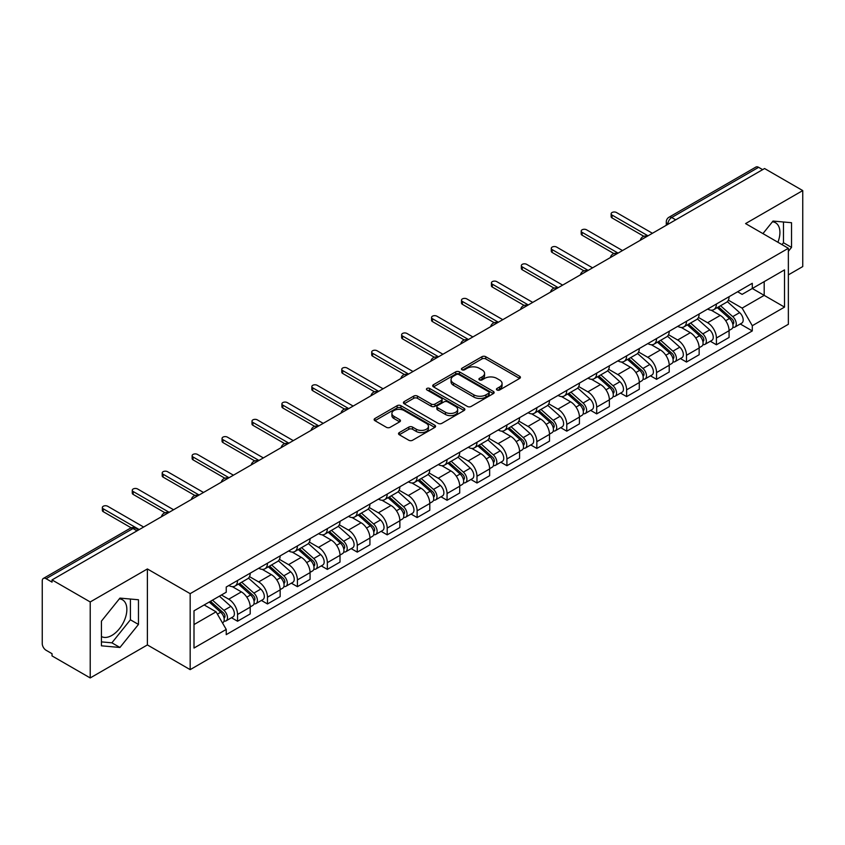 <?xml version="1.0" encoding="UTF-8"?>
<svg xmlns="http://www.w3.org/2000/svg" width="845" height="845" viewBox="0 0 845 845"><rect width="100%" height="100%" fill="white"/><g stroke="black" fill="none" stroke-linecap="round" stroke-linejoin="round"><path stroke-width="1.27" d="M496.997 389.989A1.859 1.077 0 0 0 499.627 389.989L519.633 378.444A2.662 1.542 0 0 0 520.414 377.356A2.662 1.542 0 0 0 519.633 376.268L485.738 356.696A2.662 1.542 0 0 0 481.977 356.696L461.962 368.251A1.859 1.077 0 0 0 461.423 369.011A1.859 1.077 0 0 0 461.962 369.772A1.859 1.077 0 0 0 464.602 369.772L467.19 368.272A8.524 4.922 0 0 1 479.242 368.272L482.072 369.899A8.524 4.922 0 0 1 484.565 373.384A8.524 4.922 0 0 1 482.072 376.859L479.474 378.359A1.859 1.077 0 0 0 478.935 379.12A1.859 1.077 0 0 0 479.474 379.88A1.859 1.077 0 0 0 482.115 379.88L484.703 378.38A8.524 4.922 0 0 1 496.754 378.38L499.585 380.018A8.524 4.922 0 0 1 502.078 383.493A8.524 4.922 0 0 1 499.585 386.978L496.997 388.468A1.859 1.077 0 0 0 496.448 389.228A1.859 1.077 0 0 0 496.997 389.989L496.997 388.468M772.414 221.802A21.167 12.221 -60 0 1 775.541 222.763A21.167 12.221 -60 0 1 777.907 242.261M119.346 598.851A21.167 12.221 -60 0 1 122.472 599.802A21.167 12.221 -60 0 1 125.715 616.765A21.167 12.221 -60 0 1 111.889 635.408A21.167 12.221 -60 0 1 101.432 636.528M399.305 432.587A2.662 1.542 0 0 0 398.523 433.665A2.662 1.542 0 0 0 399.305 434.752L408.811 440.245A2.662 1.542 0 0 0 412.582 440.245L434.805 427.422A2.662 1.542 0 0 0 435.576 426.334A2.662 1.542 0 0 0 434.805 425.246L400.9 405.674A2.662 1.542 0 0 0 397.139 405.674L374.916 418.507A2.662 1.542 0 0 0 374.134 419.595A2.662 1.542 0 0 0 374.916 420.673L386.408 427.306A2.662 1.542 0 0 0 390.168 427.306L399.685 421.824A2.662 1.542 0 0 0 400.456 420.736A2.662 1.542 0 0 0 399.685 419.648L393.981 416.353A7.119 4.109 0 0 1 391.9 413.448A7.119 4.109 0 0 1 396.294 409.645A7.119 4.109 0 0 1 404.058 410.543L426.376 423.419A7.119 4.109 0 0 1 428.457 426.334A7.119 4.109 0 0 1 424.063 430.126A7.119 4.109 0 0 1 416.3 429.239L412.582 427.095A2.662 1.542 0 0 0 408.811 427.095L399.305 432.587L399.305 434.752L408.811 429.302L408.811 427.095M190.167 593.655L147.389 568.949L90.214 601.957L52.031 579.923L764.567 168.535L802.75 190.579L745.575 223.587L788.364 248.293L190.167 593.655L190.167 669.641L788.364 324.279L788.364 248.293M467.38 406.434A2.662 1.542 0 0 0 471.151 406.434L493.364 393.601A2.662 1.542 0 0 0 494.145 392.513A2.662 1.542 0 0 0 493.364 391.436L459.469 371.863A2.662 1.542 0 0 0 455.708 371.863L433.485 384.686A2.662 1.542 0 0 0 432.703 385.774A2.662 1.542 0 0 0 433.485 386.862L467.38 406.434M427.728 390.39A1.859 1.077 0 0 1 429.619 390.654L464.053 410.533L441.861 423.345A2.662 1.542 0 0 1 438.101 423.345L404.195 403.773L404.195 401.597A2.662 1.542 0 0 0 403.424 402.685A2.662 1.542 0 0 0 404.195 403.773M404.195 401.597L413.712 396.104A2.662 1.542 0 0 1 417.472 396.104L431.225 404.047A2.662 1.542 0 0 0 434.985 404.047L441.301 400.403A2.662 1.542 0 0 0 442.083 399.315A2.662 1.542 0 0 0 441.301 398.227L426.989 389.967A1.859 1.077 0 0 1 426.44 389.207A1.859 1.077 0 0 1 427.591 388.204A1.859 1.077 0 0 1 429.619 388.436L464.085 408.336A2.662 1.542 0 0 1 464.866 409.424A2.662 1.542 0 0 1 464.085 410.512L464.085 408.336M90.214 601.957L90.214 677.943L52.031 655.91L52.031 653.692L46.084 650.259A5.429 3.137 -120 0 1 42.25 643.605L42.25 580.916A5.429 3.137 -120 0 1 43.37 578.434L130.278 528.252A5.429 3.137 60 0 1 132.992 528.526L46.084 578.698A5.429 3.137 -120 0 0 43.37 578.434M788.364 274.878L802.75 266.566L802.75 190.579M90.214 677.943L147.389 644.936L190.167 669.641M52.031 579.923L52.031 582.131L46.084 578.698M675.746 219.827L671.712 217.503A5.429 3.137 60 0 0 668.997 217.228L755.916 167.056A5.429 3.137 60 0 1 758.62 167.321L671.712 217.503A5.429 3.137 120 0 0 667.877 224.147L667.877 224.369M762.655 169.644L758.62 167.321M716.412 304.01A12.485 7.204 60 0 1 713.835 309.608L726.499 302.299A12.485 7.204 -120 0 0 729.077 296.69M698.445 317.445L707.592 322.727A12.485 7.204 60 0 1 716.412 338.011L729.077 330.701A12.485 7.204 -120 0 0 720.257 315.417L711.194 310.178M729.077 330.701L729.077 337.461L716.412 344.771L710.349 341.264M713.835 309.608A12.485 7.204 60 0 1 707.687 309.048M716.412 338.011L716.412 344.771M686.489 321.28A12.485 7.204 60 0 1 683.901 326.888L696.565 319.579A12.485 7.204 -120 0 0 699.153 313.97M680.415 358.544L686.489 362.051L699.153 354.731L699.153 347.982A12.485 7.204 -120 0 0 690.323 332.698L681.26 327.459M683.901 326.888A12.485 7.204 60 0 1 677.764 326.328M668.522 334.726L677.658 340.007A12.485 7.204 60 0 1 686.489 355.291L686.489 362.051M656.554 338.56A12.485 7.204 60 0 1 653.977 344.168L666.642 336.859A12.485 7.204 -120 0 0 669.219 331.251M650.492 375.824L656.554 379.32L669.219 372.011L669.219 365.262A12.485 7.204 -120 0 0 660.399 349.978L651.337 344.739M653.977 344.168A12.485 7.204 60 0 1 647.83 343.598M638.588 352.006L647.735 357.287A12.485 7.204 60 0 1 656.554 372.571L656.554 379.32M626.631 355.84A12.485 7.204 60 0 1 624.043 361.449L636.707 354.139A12.485 7.204 -120 0 0 639.295 348.531M620.557 393.105L626.631 396.601L639.295 389.291L639.295 382.542A12.485 7.204 -120 0 0 630.465 367.248L621.402 362.019M624.043 361.449A12.485 7.204 60 0 1 617.906 360.878M608.664 369.286L617.801 374.567A12.485 7.204 60 0 1 626.631 389.851L626.631 396.601M596.697 373.12A12.485 7.204 60 0 1 594.12 378.729L606.773 371.42A12.485 7.204 -120 0 0 609.361 365.811M590.634 410.374L596.697 413.881L609.361 406.572L609.361 399.822A12.485 7.204 -120 0 0 600.541 384.528L591.479 379.299M594.12 378.729A12.485 7.204 60 0 1 587.972 378.159M578.73 386.566L587.877 391.837A12.485 7.204 60 0 1 596.697 407.132L596.697 413.881M566.773 390.401A12.485 7.204 60 0 1 564.185 396.009L576.85 388.689A12.485 7.204 -120 0 0 579.438 383.091M560.7 427.654L566.773 431.161L579.438 423.852L579.438 417.092A12.485 7.204 -120 0 0 570.607 401.808L561.545 396.58M564.185 396.009A12.485 7.204 60 0 1 558.049 395.439M548.806 403.836L557.943 409.117A12.485 7.204 60 0 1 566.773 424.412L566.773 431.161M536.839 407.681A12.485 7.204 60 0 1 534.262 413.279L546.916 405.97A12.485 7.204 -120 0 0 549.503 400.372M530.776 444.935L536.839 448.441L549.503 441.132L549.503 434.372A12.485 7.204 -120 0 0 540.684 419.088L531.621 413.86M534.262 413.279A12.485 7.204 60 0 1 528.114 412.719M518.872 421.116L528.019 426.398A12.485 7.204 60 0 1 536.839 441.681L536.839 448.441M506.915 424.961A12.485 7.204 60 0 1 504.328 430.559L516.992 423.25A12.485 7.204 -120 0 0 519.58 417.652M500.842 462.215L506.915 465.722L519.58 458.412L519.58 451.652A12.485 7.204 -120 0 0 510.75 436.369L501.687 431.14M504.328 430.559A12.485 7.204 60 0 1 498.191 429.999M488.949 438.397L498.085 443.678A12.485 7.204 60 0 1 506.915 458.962L506.915 465.722M476.981 442.241A12.485 7.204 60 0 1 474.404 447.839L487.058 440.53A12.485 7.204 -120 0 0 489.646 434.932M470.918 479.495L476.981 483.002L489.646 475.693L489.646 468.933A12.485 7.204 -120 0 0 480.826 453.649L471.763 448.42M474.404 447.839A12.485 7.204 60 0 1 468.257 447.28M459.015 455.677L468.162 460.958A12.485 7.204 60 0 1 476.981 476.242L476.981 483.002M447.058 459.522A12.485 7.204 60 0 1 444.47 465.12L457.134 457.81A12.485 7.204 -120 0 0 459.722 452.212M440.984 496.775L447.058 500.282L459.722 492.973L459.722 486.213A12.485 7.204 -120 0 0 450.892 470.929L441.829 465.69M444.47 465.12A12.485 7.204 60 0 1 438.333 464.56M429.091 472.957L438.228 478.238A12.485 7.204 60 0 1 447.058 493.522L447.058 500.282M417.124 476.802A12.485 7.204 60 0 1 414.546 482.4L427.2 475.091A12.485 7.204 -120 0 0 429.788 469.493M411.061 514.056L417.124 517.562L429.788 510.253L429.788 503.493A12.485 7.204 -120 0 0 420.968 488.209L411.906 482.97M414.546 482.4A12.485 7.204 60 0 1 408.399 481.84M399.157 490.237L408.304 495.519A12.485 7.204 60 0 1 417.124 510.803L417.124 517.562M387.2 494.082A12.485 7.204 60 0 1 384.612 499.68L397.277 492.371A12.485 7.204 -120 0 0 399.865 486.762M381.127 531.336L387.2 534.843L399.865 527.534L399.865 520.774A12.485 7.204 -120 0 0 391.034 505.49L381.972 500.251M384.612 499.68A12.485 7.204 60 0 1 378.475 499.12M369.233 507.518L378.37 512.799A12.485 7.204 60 0 1 387.2 528.083L387.2 534.843M357.266 511.352A12.485 7.204 60 0 1 354.689 516.96L367.343 509.651A12.485 7.204 -120 0 0 369.93 504.042M351.203 548.616L357.266 552.123L369.93 544.803L369.93 538.054A12.485 7.204 -120 0 0 361.111 522.77L352.048 517.531M354.689 516.96A12.485 7.204 60 0 1 348.541 516.401M339.299 524.798L348.446 530.079A12.485 7.204 60 0 1 357.266 545.363L357.266 552.123M327.342 528.632A12.485 7.204 60 0 1 324.755 534.241L337.419 526.931A12.485 7.204 -120 0 0 340.007 521.323M321.269 565.896L327.342 569.393L340.007 562.083L340.007 555.334A12.485 7.204 -120 0 0 331.177 540.05L322.114 534.811M324.755 534.241A12.485 7.204 60 0 1 318.618 533.67M309.376 542.078L318.512 547.359A12.485 7.204 60 0 1 327.342 562.643L327.342 569.393M297.408 545.912A12.485 7.204 60 0 1 294.831 551.521L307.485 544.212A12.485 7.204 -120 0 0 310.073 538.603M291.345 583.177L297.408 586.673L310.073 579.364L310.073 572.614A12.485 7.204 -120 0 0 301.253 557.32L292.19 552.091M294.831 551.521A12.485 7.204 60 0 1 288.684 550.951M279.441 559.358L288.589 564.64A12.485 7.204 60 0 1 297.408 579.923L297.408 586.673M267.485 563.192A12.485 7.204 60 0 1 264.897 568.801L277.561 561.481A12.485 7.204 -120 0 0 280.149 555.883M261.411 600.446L267.485 603.953L280.149 596.644L280.149 589.884A12.485 7.204 -120 0 0 271.319 574.6L262.256 569.372M264.897 568.801A12.485 7.204 60 0 1 258.76 568.231M249.518 576.639L258.654 581.909A12.485 7.204 60 0 1 267.485 597.204L267.485 603.953M237.551 580.473A12.485 7.204 60 0 1 234.973 586.081L247.627 578.762A12.485 7.204 -120 0 0 250.215 573.163M231.488 617.727L237.551 621.233L250.215 613.924L250.215 607.164A12.485 7.204 -120 0 0 241.395 591.88L232.333 586.652M234.973 586.081A12.485 7.204 60 0 1 228.826 585.511M221.443 594.986L228.731 599.189A12.485 7.204 60 0 1 237.551 614.484L237.551 621.233M737.611 291.768L742.121 294.366L784.519 269.893L764.186 281.628L764.186 295.37L742.121 308.108L728.379 300.165M194.001 624.561L216.066 611.822L226.238 629.43L194.001 648.041L194.001 610.819L226.238 592.218L226.238 587.011L752.293 283.297L752.293 288.494L784.519 307.105L752.293 325.716L742.121 308.108M784.519 269.893L784.519 307.105M226.238 629.43L226.238 634.637L752.293 330.923L752.293 325.716M788.364 251.335L791.522 247.395L791.522 222.71L773.017 221.063L762.929 233.611M147.389 568.949L147.389 644.936M101.432 645.812L119.948 647.471L138.464 624.444L138.464 599.76L119.948 598.102L101.432 621.128L101.432 645.812M216.066 611.822L204.173 604.957M740.273 323.984L752.293 330.923M781.974 244.606L783.473 242.747L783.473 221.992M783.473 242.747L791.522 247.395M101.432 641.883L111.889 642.823L130.405 619.786L130.405 599.031M111.889 642.823L119.948 647.471M130.405 619.786L138.464 624.444M497.737 390.253L499.585 389.186A8.524 4.922 0 0 0 502.078 385.711L502.078 383.493M484.565 373.384L484.565 375.603A8.524 4.922 0 0 1 482.072 379.078L480.224 380.144M519.633 376.268L519.633 378.444L485.738 358.914A2.662 1.542 0 0 0 481.977 358.914L462.711 370.036M493.332 393.622L459.469 374.082A2.662 1.542 0 0 0 455.708 374.082L433.517 386.883M488.663 393.284A1.859 1.077 0 0 0 489.202 392.513A1.859 1.077 0 0 0 488.663 391.753L458.909 374.578A1.859 1.077 0 0 0 456.268 374.578L453.543 376.152A8.524 4.922 0 0 0 451.04 379.637A8.524 4.922 0 0 0 453.543 383.112L473.876 394.858A8.524 4.922 0 0 0 485.928 394.858L488.663 393.284L488.663 395.492A1.859 1.077 0 0 0 489.202 394.731L489.202 392.513M451.04 379.637L451.04 381.845A8.524 4.922 0 0 0 453.543 385.331L453.543 383.112M488.663 395.492L485.928 397.076A8.524 4.922 0 0 1 473.876 397.076L453.543 385.331M404.237 403.794L413.712 398.322L413.712 396.104M442.083 399.315L442.083 401.533A2.662 1.542 0 0 1 441.301 402.611L434.985 406.255A2.662 1.542 0 0 1 431.225 406.255L417.472 398.322A2.662 1.542 0 0 0 413.712 398.322M445.484 412.275A7.119 4.109 0 0 0 453.247 413.173A7.119 4.109 0 0 0 457.652 409.371A7.119 4.109 0 0 0 455.561 406.466L447.702 401.924A2.662 1.542 0 0 0 443.931 401.924L437.625 405.568A2.662 1.542 0 0 0 436.844 406.656A2.662 1.542 0 0 0 437.625 407.744L445.484 412.275L445.484 414.494A7.119 4.109 0 0 0 453.247 415.381A7.119 4.109 0 0 0 457.652 411.589L457.652 409.371M436.844 406.656L436.844 408.864A2.662 1.542 0 0 0 437.625 409.952L437.625 407.744M445.484 414.494L437.625 409.952M428.457 426.334L428.457 428.542A7.119 4.109 0 0 1 424.063 432.344A7.119 4.109 0 0 1 416.3 431.457L412.582 429.302A2.662 1.542 0 0 0 408.811 429.302M391.9 413.448L391.9 415.666A7.119 4.109 0 0 0 393.981 418.571L393.981 416.353M399.643 421.835L393.981 418.571M434.763 427.443L400.9 407.892A2.662 1.542 0 0 0 397.139 407.892L374.948 420.694M717.278 307.612L729.478 318.502A6.781 3.919 60 0 1 731.612 328.99L729.077 330.448M717.606 307.907L723.341 311.213M718.514 306.904L732.087 319.019A3.253 1.88 60 0 1 733.101 324.047A3.253 1.88 60 0 1 732.805 324.163M720.542 305.732L732.742 316.611A6.781 3.919 60 0 1 734.865 327.099A6.781 3.919 60 0 1 732.816 327.321M727.344 301.654L739.65 312.629A6.781 3.919 60 0 1 741.773 323.117L734.865 327.099M643.848 236.294L612.055 217.936A3.116 1.806 180 0 1 611.136 216.669L611.136 213.785A3.116 1.806 -0 0 0 612.055 215.063L648.02 235.829M652.435 233.283L616.459 212.517A3.116 1.806 -0 0 0 613.058 212.127A3.116 1.806 -0 0 0 611.136 213.785M687.355 324.892L699.544 335.782A6.781 3.919 60 0 1 701.677 346.27L699.142 347.728M687.672 325.188L693.418 328.494M688.58 324.184L702.153 336.289A3.253 1.88 60 0 1 703.177 341.327A3.253 1.88 60 0 1 702.882 341.443M690.618 323.012L702.808 333.891A6.781 3.919 60 0 1 704.941 344.38A6.781 3.919 60 0 1 702.892 344.602M697.41 318.935L709.715 329.909A6.781 3.919 60 0 1 711.849 340.398L704.941 344.38M657.421 342.172L669.62 353.052A6.781 3.919 60 0 1 671.754 363.551L669.219 365.008M657.748 342.457L663.483 345.774M658.656 341.464L672.229 353.569A3.253 1.88 60 0 1 673.243 358.607A3.253 1.88 60 0 1 672.947 358.724M660.684 340.292L672.884 351.171A6.781 3.919 60 0 1 675.007 361.66A6.781 3.919 60 0 1 672.958 361.882M667.487 336.204L679.792 347.189A6.781 3.919 60 0 1 681.915 357.678L675.007 361.66M613.914 253.574L582.12 235.216A3.116 1.806 180 0 1 581.202 233.949L581.202 231.065A3.116 1.806 -0 0 0 582.12 232.343L618.096 253.109M622.501 250.564L586.536 229.798A3.116 1.806 -0 0 0 583.135 229.407A3.116 1.806 -0 0 0 581.202 231.065M583.99 270.854L552.197 252.497A3.116 1.806 180 0 1 551.278 251.229L551.278 248.345A3.116 1.806 -0 0 0 552.197 249.624L588.162 270.389M592.577 267.844L556.601 247.067A3.116 1.806 -0 0 0 553.2 246.677A3.116 1.806 -0 0 0 551.278 248.345M627.497 359.452L639.686 370.332A6.781 3.919 60 0 1 641.82 380.82L639.285 382.289M627.814 359.738L633.56 363.054M628.722 358.745L642.295 370.849A3.253 1.88 60 0 1 643.32 375.888A3.253 1.88 60 0 1 643.024 376.004M630.761 357.572L642.95 368.452A6.781 3.919 60 0 1 645.084 378.94A6.781 3.919 60 0 1 643.034 379.162M637.553 353.485L649.858 364.47A6.781 3.919 60 0 1 651.991 374.958L645.084 378.94M597.563 376.733L609.763 387.612A6.781 3.919 60 0 1 611.896 398.101L609.361 399.569M597.89 377.018L603.626 380.334M598.799 376.025L612.371 388.13A3.253 1.88 60 0 1 613.385 393.168A3.253 1.88 60 0 1 613.09 393.284M600.827 374.853L613.026 385.732A6.781 3.919 60 0 1 615.149 396.22A6.781 3.919 60 0 1 613.1 396.442M607.629 370.765L619.934 381.75A6.781 3.919 60 0 1 622.057 392.238L615.149 396.22M567.639 394.013L579.828 404.892A6.781 3.919 60 0 1 581.962 415.381L579.427 416.849M567.956 394.298L573.702 397.615M568.865 393.305L582.437 405.41A3.253 1.88 60 0 1 583.462 410.448A3.253 1.88 60 0 1 583.166 410.564M570.903 392.133L583.092 403.012A6.781 3.919 60 0 1 585.226 413.501A6.781 3.919 60 0 1 583.177 413.723M577.695 388.045L590 399.02A6.781 3.919 60 0 1 592.134 409.508L585.226 413.501M554.056 288.134L522.263 269.777A3.116 1.806 180 0 1 521.344 268.509L521.344 265.626A3.116 1.806 -0 0 0 522.263 266.904L558.239 287.67M562.643 285.124L526.678 264.348A3.116 1.806 -0 0 0 523.277 263.957A3.116 1.806 -0 0 0 521.344 265.626M524.132 305.415L492.339 287.057A3.116 1.806 180 0 1 491.42 285.79L491.42 282.906A3.116 1.806 -0 0 0 492.339 284.173L528.305 304.95M532.72 302.394L496.744 281.628A3.116 1.806 -0 0 0 493.343 281.237A3.116 1.806 -0 0 0 491.42 282.906M494.198 322.695L462.405 304.337A3.116 1.806 180 0 1 461.486 303.059L461.486 300.186A3.116 1.806 -0 0 0 462.405 301.454L498.381 322.23M502.786 319.674L466.82 298.908A3.116 1.806 -0 0 0 463.419 298.517A3.116 1.806 -0 0 0 461.486 300.186M537.705 411.293L549.905 422.173A6.781 3.919 60 0 1 552.038 432.661L549.503 434.119M538.033 411.578L543.768 414.895M538.941 410.585L552.514 422.69A3.253 1.88 60 0 1 553.528 427.728A3.253 1.88 60 0 1 553.232 427.845M540.969 409.413L553.169 420.292A6.781 3.919 60 0 1 555.292 430.781A6.781 3.919 60 0 1 553.243 430.992M547.771 405.325L560.077 416.3A6.781 3.919 60 0 1 562.2 426.788L555.292 430.781M464.275 339.975L432.482 321.618A3.116 1.806 180 0 1 431.563 320.339L431.563 317.466A3.116 1.806 -0 0 0 432.482 318.734L468.447 339.5M472.862 336.954L436.886 316.188A3.116 1.806 -0 0 0 433.485 315.798A3.116 1.806 -0 0 0 431.563 317.466M507.782 428.573L519.971 439.453A6.781 3.919 60 0 1 522.104 449.941L519.569 451.399M508.099 428.859L513.844 432.175M509.007 427.866L522.58 439.97A3.253 1.88 60 0 1 523.604 445.009A3.253 1.88 60 0 1 523.308 445.125M511.045 426.683L523.235 437.573A6.781 3.919 60 0 1 525.368 448.061A6.781 3.919 60 0 1 523.319 448.272M517.837 422.606L530.142 433.58A6.781 3.919 60 0 1 532.276 444.069L525.368 448.061M434.341 357.255L402.547 338.898A3.116 1.806 180 0 1 401.628 337.62L401.628 334.747A3.116 1.806 -0 0 0 402.547 336.014L438.523 356.78M442.928 354.235L406.963 333.469A3.116 1.806 -0 0 0 403.561 333.078A3.116 1.806 -0 0 0 401.628 334.747M477.847 445.854L490.047 456.733A6.781 3.919 60 0 1 492.181 467.222L489.646 468.679M478.175 446.139L483.91 449.455M479.083 445.135L492.656 457.251A3.253 1.88 60 0 1 493.67 462.278A3.253 1.88 60 0 1 493.374 462.405M481.111 443.963L493.311 454.853A6.781 3.919 60 0 1 495.434 465.341A6.781 3.919 60 0 1 493.385 465.553M487.914 439.886L500.219 450.86A6.781 3.919 60 0 1 502.342 461.349L495.434 465.341M404.417 374.536L372.613 356.178A3.116 1.806 180 0 1 371.705 354.9L371.705 352.016A3.116 1.806 -0 0 0 372.613 353.294L408.589 374.06M413.004 371.515L377.028 350.749A3.116 1.806 -0 0 0 373.627 350.358A3.116 1.806 -0 0 0 371.705 352.016M447.924 463.134L460.113 474.013A6.781 3.919 60 0 1 462.247 484.502L459.712 485.959M448.241 463.419L453.987 466.736M449.149 462.416L462.722 474.531A3.253 1.88 60 0 1 463.747 479.559A3.253 1.88 60 0 1 463.451 479.685M451.188 461.243L463.377 472.133A6.781 3.919 60 0 1 465.51 482.622A6.781 3.919 60 0 1 463.461 482.833M457.979 457.166L470.285 468.141A6.781 3.919 60 0 1 472.418 478.629L465.51 482.622M374.483 391.805L342.69 373.458A3.116 1.806 180 0 1 341.771 372.18L341.771 369.297A3.116 1.806 -0 0 0 342.69 370.575L378.666 391.341M383.07 388.795L347.105 368.029A3.116 1.806 -0 0 0 343.704 367.638A3.116 1.806 -0 0 0 341.771 369.297M417.99 480.404L430.189 491.294A6.781 3.919 60 0 1 432.323 501.782L429.788 503.24M418.317 480.699L424.053 484.016M419.226 479.696L432.798 491.811A3.253 1.88 60 0 1 433.812 496.839A3.253 1.88 60 0 1 433.517 496.955M421.254 478.523L433.453 489.403A6.781 3.919 60 0 1 435.576 499.891A6.781 3.919 60 0 1 433.527 500.113M428.056 474.446L440.361 485.421A6.781 3.919 60 0 1 442.484 495.909L435.576 499.891M344.559 409.086L312.756 390.739A3.116 1.806 180 0 1 311.847 389.46L311.847 386.577A3.116 1.806 -0 0 0 312.756 387.855L348.731 408.621M353.147 406.075L317.171 385.309A3.116 1.806 -0 0 0 313.77 384.919A3.116 1.806 -0 0 0 311.847 386.577M388.066 497.684L400.255 508.574A6.781 3.919 60 0 1 402.389 519.062L399.854 520.52M388.383 497.98L394.129 501.286M389.291 496.976L402.864 509.091A3.253 1.88 60 0 1 403.889 514.119A3.253 1.88 60 0 1 403.593 514.235M391.33 495.804L403.519 506.683A6.781 3.919 60 0 1 405.653 517.172A6.781 3.919 60 0 1 403.604 517.393M398.122 491.727L410.427 502.701A6.781 3.919 60 0 1 412.561 513.19L405.653 517.172M314.625 426.366L282.832 408.008A3.116 1.806 180 0 1 281.913 406.741L281.913 403.857A3.116 1.806 -0 0 0 282.832 405.135L318.808 425.901M323.212 423.356L287.247 402.59A3.116 1.806 -0 0 0 283.846 402.199A3.116 1.806 -0 0 0 281.913 403.857M358.132 514.964L370.332 525.854A6.781 3.919 60 0 1 372.465 536.343L369.93 537.8M358.46 515.26L364.195 518.566M359.368 514.256L372.941 526.361A3.253 1.88 60 0 1 373.955 531.399A3.253 1.88 60 0 1 373.659 531.516M361.396 513.084L373.596 523.963A6.781 3.919 60 0 1 375.719 534.452A6.781 3.919 60 0 1 373.67 534.674M368.198 508.996L380.503 519.981A6.781 3.919 60 0 1 382.627 530.47L375.719 534.452M284.702 443.646L252.898 425.288A3.116 1.806 180 0 1 251.99 424.021L251.99 421.137A3.116 1.806 -0 0 0 252.898 422.416L288.874 443.181M293.289 440.636L257.313 419.87A3.116 1.806 -0 0 0 253.912 419.479A3.116 1.806 -0 0 0 251.99 421.137M328.209 532.244L340.398 543.124A6.781 3.919 60 0 1 342.531 553.612L339.996 555.08M328.525 532.53L334.271 535.846M329.434 531.537L343.007 543.641A3.253 1.88 60 0 1 344.031 548.68A3.253 1.88 60 0 1 343.735 548.796M331.472 530.364L343.661 541.244A6.781 3.919 60 0 1 345.795 551.732A6.781 3.919 60 0 1 343.746 551.954M338.264 526.277L350.569 537.262A6.781 3.919 60 0 1 352.703 547.75L345.795 551.732M254.767 460.926L222.974 442.569A3.116 1.806 180 0 1 222.055 441.301L222.055 438.418A3.116 1.806 -0 0 0 222.974 439.696L258.95 460.462M263.355 457.916L227.389 437.14A3.116 1.806 -0 0 0 223.988 436.749A3.116 1.806 -0 0 0 222.055 438.418M298.274 549.525L310.474 560.404A6.781 3.919 60 0 1 312.608 570.893L310.073 572.361M298.602 549.81L304.337 553.126M299.51 548.817L313.083 560.922A3.253 1.88 60 0 1 314.097 565.96A3.253 1.88 60 0 1 313.801 566.076M301.538 547.644L313.738 558.524A6.781 3.919 60 0 1 315.861 569.012A6.781 3.919 60 0 1 313.812 569.234M308.34 543.557L320.646 554.542A6.781 3.919 60 0 1 322.769 565.03L315.861 569.012M224.844 478.207L193.04 459.849A3.116 1.806 180 0 1 192.132 458.582L192.132 455.698A3.116 1.806 -0 0 0 193.04 456.976L229.016 477.742M233.431 475.196L197.455 454.42A3.116 1.806 -0 0 0 194.054 454.029A3.116 1.806 -0 0 0 192.132 455.698M268.351 566.805L280.54 577.684A6.781 3.919 60 0 1 282.674 588.173L280.139 589.641M268.668 567.09L274.414 570.407M269.576 566.097L283.149 578.202A3.253 1.88 60 0 1 284.173 583.24A3.253 1.88 60 0 1 283.878 583.356M271.615 564.925L283.804 575.804A6.781 3.919 60 0 1 285.937 586.293A6.781 3.919 60 0 1 283.888 586.514M278.406 560.837L290.712 571.822A6.781 3.919 60 0 1 292.845 582.311L285.937 586.293M194.91 495.487L163.117 477.129A3.116 1.806 180 0 1 162.198 475.851L162.198 472.978A3.116 1.806 -0 0 0 163.117 474.246L199.093 495.022M203.497 492.466L167.532 471.7A3.116 1.806 -0 0 0 164.131 471.309A3.116 1.806 -0 0 0 162.198 472.978M238.417 584.085L250.616 594.964A6.781 3.919 60 0 1 252.75 605.453L250.215 606.921M238.744 584.37L244.48 587.687M239.653 583.377L253.225 595.482A3.253 1.88 60 0 1 254.239 600.52A3.253 1.88 60 0 1 253.944 600.637M241.681 582.205L253.88 593.084A6.781 3.919 60 0 1 256.003 603.573A6.781 3.919 60 0 1 253.954 603.795M248.483 578.117L260.788 589.092A6.781 3.919 60 0 1 262.911 599.58L256.003 603.573M164.986 512.767L133.183 494.409A3.116 1.806 180 0 1 132.274 493.131L132.274 490.258A3.116 1.806 -0 0 0 133.183 491.526L169.158 512.302M173.574 509.746L137.598 488.98A3.116 1.806 -0 0 0 134.197 488.59A3.116 1.806 -0 0 0 132.274 490.258M209.233 602.031L220.682 612.245A6.781 3.919 60 0 1 222.816 622.733L222.478 622.923M209.349 601.967L214.556 604.967M210.468 601.323L223.291 612.762A3.253 1.88 60 0 1 224.316 617.801A3.253 1.88 60 0 1 224.02 617.917M212.496 600.151L223.946 610.365A6.781 3.919 60 0 1 226.08 620.853A6.781 3.919 60 0 1 224.031 621.064M219.404 596.158L230.854 606.372A6.781 3.919 60 0 1 232.988 616.861L226.08 620.853M131.218 527.829L103.259 511.69A3.116 1.806 180 0 1 102.34 510.412L102.34 507.539A3.116 1.806 -0 0 0 103.259 508.806L139.235 529.572M143.639 527.026L107.674 506.261A3.116 1.806 -0 0 0 104.273 505.87A3.116 1.806 -0 0 0 102.34 507.539M668.068 224.252L667.877 224.147A5.429 3.137 0 0 1 666.293 221.929L666.293 225.288M267.485 597.204L280.149 589.884M297.408 579.923L310.073 572.614M327.342 562.643L340.007 555.334M357.266 545.363L369.93 538.054M387.2 528.083L399.865 520.774M417.124 510.803L429.788 503.493M447.058 493.522L459.722 486.213M476.981 476.242L489.646 468.933M506.915 458.962L519.58 451.652M536.839 441.681L549.503 434.372M566.773 424.412L579.438 417.092M596.697 407.132L609.361 399.822M626.631 389.851L639.295 382.542M656.554 372.571L669.219 365.262M686.489 355.291L699.153 347.982M237.551 614.484L250.215 607.164M228.731 599.189L241.395 591.88M258.654 581.909L271.319 574.6M288.589 564.64L301.253 557.32M318.512 547.359L331.177 540.05M348.446 530.079L361.111 522.77M378.37 512.799L391.034 505.49M408.304 495.519L420.968 488.209M438.228 478.238L450.892 470.929M468.162 460.958L480.826 453.649M498.085 443.678L510.75 436.369M528.019 426.398L540.684 419.088M557.943 409.117L570.607 401.808M587.877 391.837L600.541 384.528M617.801 374.567L630.465 367.248M647.735 357.287L660.399 349.978M677.658 340.007L690.323 332.698M707.592 322.727L720.257 315.417M646.826 236.526A5.429 3.137 120 0 0 644.429 237.91M616.892 253.806A5.429 3.137 120 0 0 614.495 255.19M586.969 271.076A5.429 3.137 120 0 0 584.571 272.46M557.035 288.356A5.429 3.137 120 0 0 554.637 289.74M527.111 305.637A5.429 3.137 120 0 0 524.713 307.02M497.177 322.917A5.429 3.137 120 0 0 494.779 324.3M467.253 340.197A5.429 3.137 120 0 0 464.856 341.581M437.319 357.477A5.429 3.137 120 0 0 434.921 358.861M407.396 374.757A5.429 3.137 120 0 0 404.998 376.141M377.462 392.038A5.429 3.137 120 0 0 375.064 393.421M347.538 409.318A5.429 3.137 120 0 0 345.14 410.702M317.604 426.598A5.429 3.137 120 0 0 315.206 427.982M287.68 443.878A5.429 3.137 120 0 0 285.283 445.252M257.746 461.148A5.429 3.137 120 0 0 255.348 462.532M227.823 478.428A5.429 3.137 120 0 0 225.425 479.812M197.888 495.709A5.429 3.137 120 0 0 195.491 497.092M167.965 512.989A5.429 3.137 120 0 0 165.567 514.373M137.027 530.85L132.992 528.526A5.429 3.137 120 0 1 135.707 528.252A5.429 5.429 0 0 0 130.278 528.252M499.585 389.186L499.585 386.978M479.474 379.88L479.474 378.359M482.072 379.078L482.072 376.859M461.962 369.772L461.962 368.251M481.977 358.914L481.977 356.696M485.738 358.914L485.738 356.696M433.485 386.862L433.485 384.686M455.708 374.082L455.708 371.863M459.469 374.082L459.469 371.863M493.364 393.601L493.364 391.436M473.876 397.076L473.876 394.858M485.928 397.076L485.928 394.858M417.472 398.322L417.472 396.104M431.225 406.255L431.225 404.047M434.985 406.255L434.985 404.047M441.301 402.611L441.301 400.403M429.619 390.654L429.619 388.436M412.582 429.302L412.582 427.095M416.3 431.457L416.3 429.239M399.685 421.824L399.685 419.648M374.916 420.673L374.916 418.507M397.139 407.892L397.139 405.674M400.9 407.892L400.9 405.674M434.805 427.422L434.805 425.246M729.478 318.502L725.675 320.699M733.777 322.558L732.562 323.265M739.65 312.629L732.742 316.611M612.055 215.063L612.055 217.936M699.544 335.782L695.741 337.968M703.853 339.838L702.628 340.546M709.715 329.909L702.808 333.891M669.62 353.052L665.818 355.249M673.919 357.118L672.694 357.826M679.792 347.189L672.884 351.171M582.12 232.343L582.12 235.216M552.197 249.624L552.197 252.497M639.686 370.332L635.884 372.529M643.996 374.398L642.77 375.106M649.858 364.47L642.95 368.452M609.763 387.612L605.96 389.809M614.061 391.679L612.836 392.386M619.934 381.75L613.026 385.732M579.828 404.892L576.026 407.089M584.138 408.959L582.913 409.656M590 399.02L583.092 403.012M522.263 266.904L522.263 269.777M492.339 284.173L492.339 287.057M462.405 301.454L462.405 304.337M549.905 422.173L546.102 424.37M554.204 426.239L552.979 426.936M560.077 416.3L553.169 420.292M432.482 318.734L432.482 321.618M519.971 439.453L516.168 441.65M524.28 443.509L523.055 444.216M530.142 433.58L523.235 437.573M402.547 336.014L402.547 338.898M490.047 456.733L486.245 458.93M494.346 460.789L493.121 461.497M500.219 450.86L493.311 454.853M372.613 353.294L372.613 356.178M460.113 474.013L456.311 476.21M464.423 478.069L463.197 478.777M470.285 468.141L463.377 472.133M342.69 370.575L342.69 373.458M430.189 491.294L426.387 493.491M434.488 495.35L433.263 496.057M440.361 485.421L433.453 489.403M312.756 387.855L312.756 390.739M400.255 508.574L396.453 510.771M404.565 512.63L403.34 513.337M410.427 502.701L403.519 506.683M282.832 405.135L282.832 408.008M370.332 525.854L366.529 528.04M374.631 529.91L373.405 530.618M380.503 519.981L373.596 523.963M252.898 422.416L252.898 425.288M340.398 543.124L336.595 545.321M344.707 547.19L343.482 547.898M350.569 537.262L343.661 541.244M222.974 439.696L222.974 442.569M310.474 560.404L306.672 562.601M314.773 564.471L313.548 565.178M320.646 554.542L313.738 558.524M193.04 456.976L193.04 459.849M280.54 577.684L276.737 579.881M284.849 581.751L283.624 582.458M290.712 571.822L283.804 575.804M163.117 474.246L163.117 477.129M250.616 594.964L246.814 597.161M254.915 599.031L253.69 599.728M260.788 589.092L253.88 593.084M133.183 491.526L133.183 494.409M220.682 612.245L217.408 614.135M224.992 616.311L223.767 617.008M230.854 606.372L223.946 610.365M103.259 508.806L103.259 511.69M647.281 236.251A5.429 5.429 0 0 0 640.32 240.276M617.357 253.532A5.429 5.429 0 0 0 610.386 257.556M587.423 270.812A5.429 5.429 0 0 0 580.462 274.836M557.499 288.092A5.429 5.429 0 0 0 550.528 292.116M527.565 305.372A5.429 5.429 0 0 0 520.604 309.397M497.642 322.653A5.429 5.429 0 0 0 490.67 326.677M467.707 339.933A5.429 5.429 0 0 0 460.747 343.947M437.784 357.213A5.429 5.429 0 0 0 430.813 361.227M407.85 374.493A5.429 5.429 0 0 0 400.889 378.507M377.926 391.774A5.429 5.429 0 0 0 370.955 395.787M347.992 409.054A5.429 5.429 0 0 0 341.031 413.068M318.069 426.324A5.429 5.429 0 0 0 311.097 430.348M288.134 443.604A5.429 5.429 0 0 0 281.174 447.628M258.211 460.884A5.429 5.429 0 0 0 251.24 464.908M228.277 478.164A5.429 5.429 0 0 0 221.316 482.189M198.353 495.445A5.429 5.429 0 0 0 191.382 499.469M168.419 512.725A5.429 5.429 0 0 0 161.458 516.749M138.612 529.931L135.707 528.252M668.997 217.228A5.429 5.429 0 0 0 666.293 221.929"/></g></svg>
